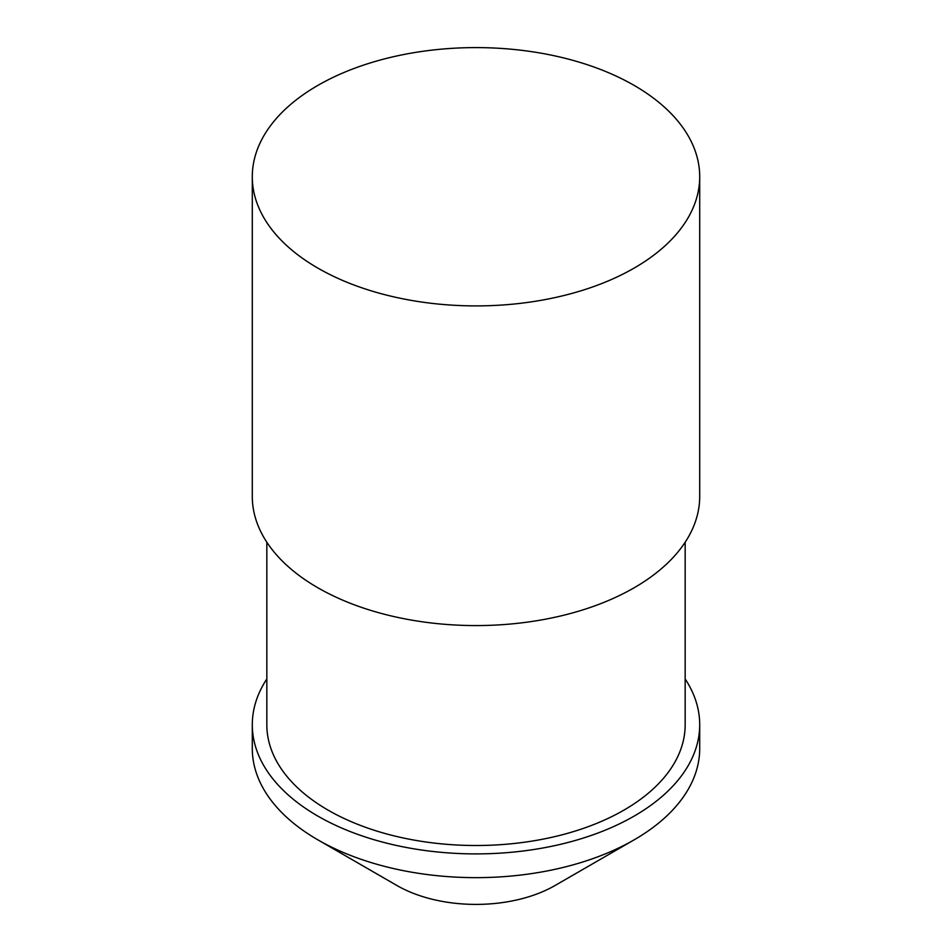 <?xml version="1.0" encoding="UTF-8"?>
<svg xmlns="http://www.w3.org/2000/svg" width="952" height="952" viewBox="0 0 952 952"><rect width="100%" height="100%" fill="white"/><g stroke="black" fill="none" stroke-linecap="round" stroke-linejoin="round"><path stroke-width="1.43" d="M266.834 678.943A223.708 129.163 0 0 0 252.292 724.746L252.292 748.486A223.708 129.163 0 0 0 317.813 839.819L396.901 885.491A111.86 64.581 0 0 0 396.901 885.491A111.86 64.581 0 0 0 555.099 885.479L634.187 839.819A223.708 129.163 0 0 0 699.708 748.486L699.708 724.746A223.708 129.163 0 0 0 685.166 678.943M252.292 724.746A223.708 129.163 0 0 0 317.813 816.078A223.708 129.163 0 0 0 561.609 844.067A223.708 129.163 0 0 0 699.708 724.746M396.901 885.479L317.813 839.819A223.708 129.163 0 0 0 634.187 839.819M266.834 542.223L266.834 724.746A209.166 120.761 0 0 0 328.095 810.14A209.166 120.761 0 0 0 556.051 836.32A209.166 120.761 0 0 0 685.166 724.746L685.166 542.223M252.292 176.763L252.292 496.42A223.708 129.163 0 0 0 317.813 587.741A223.708 129.163 0 0 0 561.609 615.742A223.708 129.163 0 0 0 699.708 496.42L699.708 176.763A223.708 129.163 0 0 0 476 47.6A223.708 129.163 0 0 0 252.292 176.763A223.708 129.163 0 0 0 317.813 268.083A223.708 129.163 0 0 0 561.609 296.084A223.708 129.163 0 0 0 699.708 176.763"/></g></svg>
